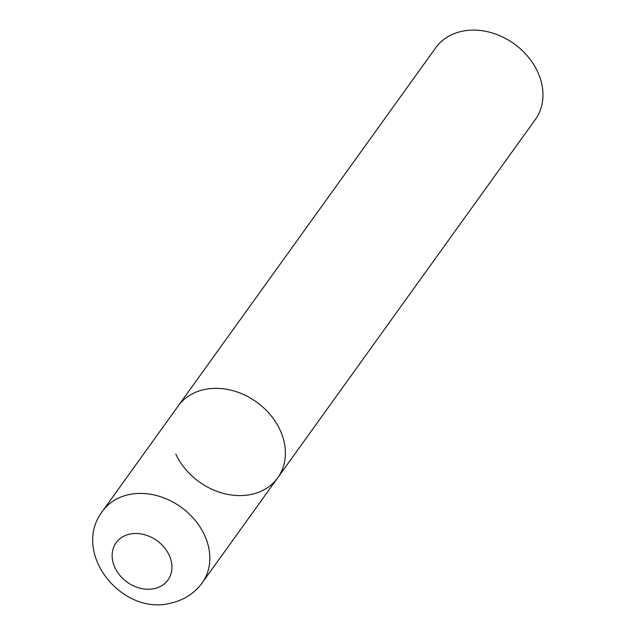 <?xml version="1.0" encoding="UTF-8"?>
<svg xmlns="http://www.w3.org/2000/svg" width="636" height="636" viewBox="0 0 636 636"><rect width="100%" height="100%" fill="white"/><g stroke="black" fill="none" stroke-linecap="round" stroke-linejoin="round"><path stroke-width="0.95" d="M203.528 389.733A61.374 49.147 -144.3 0 0 178.056 406.134A61.374 49.147 35.7 0 1 230.335 390.027A61.374 49.147 35.7 0 1 279.975 429.841A61.374 49.147 35.7 0 1 277.725 477.795A61.374 49.147 -144.3 0 0 270.236 414.688A61.374 49.147 -144.3 0 0 203.528 389.733M202.169 582.878A61.374 49.147 -144.3 0 0 194.688 519.771A61.374 49.147 -144.3 0 0 127.979 494.808A61.374 49.147 -144.3 0 0 102.507 511.217C70.596 552.708 122.287 616.944 171.688 602.904C184.361 599.875 194.529 593.197 202.169 582.878L277.725 477.795A61.374 49.147 35.7 0 1 225.446 493.902A61.374 49.147 35.7 0 1 175.806 454.096M102.507 511.217L435.628 47.907A61.374 49.147 35.7 0 1 487.899 31.8A61.374 49.147 35.7 0 1 537.547 71.606A61.374 49.147 35.7 0 1 535.289 119.568L277.725 477.795M129.37 534.216A31.919 25.559 -144.3 0 0 114.949 567.686A31.919 25.559 -144.3 0 0 154.699 588.538A31.919 25.559 -144.3 0 0 169.12 555.069A31.919 25.559 -144.3 0 0 129.37 534.216"/></g></svg>
